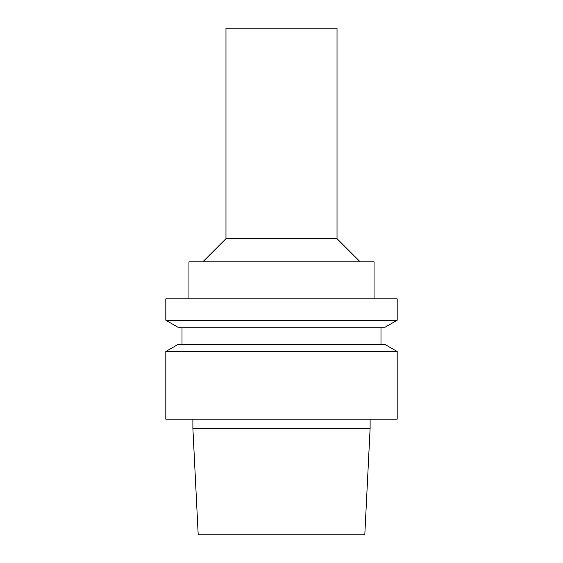 <?xml version="1.0" encoding="UTF-8"?>
<svg xmlns="http://www.w3.org/2000/svg" width="563" height="563" viewBox="0 0 563 563"><rect width="100%" height="100%" fill="white"/><g stroke="black" fill="none" stroke-linecap="round" stroke-linejoin="round"><path stroke-width="0.42" stroke-dasharray="2.81 2.11" d="M364.796 534.85L198.204 534.85M370.116 428.422L192.884 428.422M281.5 419.168L192.884 419.168L281.5 419.168M397.182 419.168L165.818 419.168M397.182 351.502L165.818 351.502M385.141 344.549L177.859 344.549M281.5 344.549L380.989 344.549L281.5 344.549M281.5 327.194L380.989 327.194L281.5 327.194M385.141 327.194L177.859 327.194M397.182 320.241L165.818 320.241M397.182 298.854L165.818 298.854M281.5 298.854L374.05 298.854L281.5 298.854M374.05 261.83L188.95 261.83M281.5 261.83L360.165 261.83L281.5 261.83M337.026 238.698L225.974 238.698M337.026 28.15L225.974 28.15"/><path stroke-width="0.84" d="M281.5 534.85L364.796 534.85L370.116 428.422L192.884 428.422L198.204 534.85L281.5 534.85M281.5 419.168L397.182 419.168L397.182 351.502L165.818 351.502L165.818 419.168L281.5 419.168M165.818 351.502L177.859 344.549L385.141 344.549L397.182 351.502M281.5 327.194L385.141 327.194L397.182 320.241L165.818 320.241L177.859 327.194L281.5 327.194M165.818 320.241L165.818 298.854L397.182 298.854L397.182 320.241M188.95 298.854L188.95 261.83L374.05 261.83L374.05 298.854M337.026 238.698L337.026 28.15L225.974 28.15L225.974 238.698L337.026 238.698L360.165 261.83M192.884 419.168L192.884 428.422M370.116 419.168L370.116 428.422M182.011 327.194L182.011 344.549M380.989 327.194L380.989 344.549M225.974 238.698L202.835 261.83"/></g></svg>
